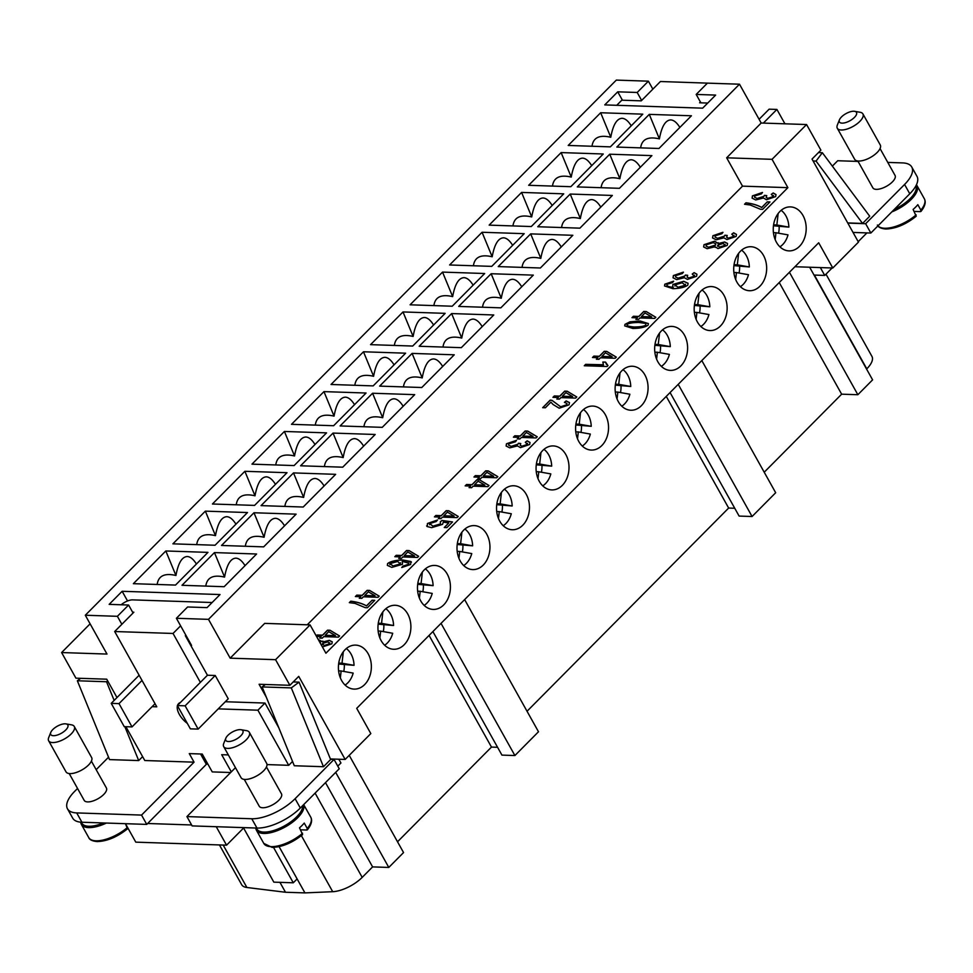 <?xml version="1.0" encoding="UTF-8"?>
<svg xmlns="http://www.w3.org/2000/svg" width="973" height="973" viewBox="0 0 973 973"><rect width="100%" height="100%" fill="white"/><g stroke="black" fill="none" stroke-linecap="round" stroke-linejoin="round"><path stroke-width="1.46" d="M187.303 723.365A15.848 8.185 44.8 0 1 179.348 714.437A15.848 8.185 44.8 0 1 177.439 705.705M225.833 738.203L223.754 743.384A14.668 6.106 -29.2 0 0 223.705 746.619A14.668 6.106 -29.2 0 0 233.192 747.519A14.668 6.106 -29.2 0 0 246.23 739.796A14.668 6.106 -29.2 0 0 249.319 732.304A14.668 6.106 -29.2 0 0 246.534 730.662L241.024 729.714A9.779 4.074 -29.2 0 0 227.852 735.369A9.779 4.074 -29.2 0 0 225.833 738.203A9.779 4.074 -29.2 0 0 230.187 741.402A9.779 4.074 -29.2 0 0 240.818 735.807A9.779 4.074 -29.2 0 0 241.024 729.714M223.705 746.619L241.061 777.682A14.668 6.106 -29.2 0 0 250.548 778.57A14.668 6.106 -29.2 0 0 263.586 770.847A14.668 6.106 -29.2 0 0 266.663 763.367L249.319 732.304M256.313 828.047L256.836 828.972A25.918 10.788 -29.2 0 0 273.608 830.541A25.918 10.788 -29.2 0 0 296.643 816.894A25.918 10.788 -29.2 0 0 302.664 805.632M266.444 766.979L281.452 793.81A12.71 5.291 150.8 0 1 278.777 800.305A12.71 5.291 150.8 0 1 267.478 806.994A12.71 5.291 150.8 0 1 259.244 806.228L244.247 779.385M302.603 834.615L299.514 827.828A26.903 11.202 -29.2 0 0 302.056 825.457A26.903 11.202 -29.2 0 0 304.233 823.073L307.273 828.51L306.823 830.018L300.621 829.811M255.802 828.023A26.903 11.202 -29.2 0 0 256.41 830.224A26.903 11.202 -29.2 0 0 273.814 831.854A26.903 11.202 -29.2 0 0 297.726 817.697A26.903 11.202 -29.2 0 0 303.673 804.622L310.752 817.174C312.552 820.482 311.433 824.69 307.395 829.799L306.823 830.018M65.969 723.888L71.479 724.836A14.668 6.106 150.8 0 1 74.264 726.478A14.668 6.106 150.8 0 1 71.187 733.958A14.668 6.106 150.8 0 1 58.137 741.681A14.668 6.106 150.8 0 1 48.65 740.794A14.668 6.106 150.8 0 1 48.711 737.558L50.791 732.365A9.779 4.074 150.8 0 1 52.81 729.543A9.779 4.074 150.8 0 1 65.969 723.888A9.779 4.074 150.8 0 1 65.775 729.969A9.779 4.074 150.8 0 1 55.145 735.576A9.779 4.074 150.8 0 1 50.791 732.365M74.264 726.478L91.62 757.529A14.668 6.106 150.8 0 1 88.531 765.009A14.668 6.106 150.8 0 1 75.493 772.732A14.668 6.106 150.8 0 1 66.006 771.844L48.65 740.794M91.401 761.141L106.398 787.984A12.71 5.291 150.8 0 1 103.722 794.467A12.71 5.291 150.8 0 1 92.423 801.156A12.71 5.291 150.8 0 1 84.201 800.39L69.205 773.547M341.608 680.492A22.002 16.468 -88.1 0 1 340.355 657.128A22.002 16.468 -88.1 0 1 355.619 645.111A22.002 16.468 -88.1 0 1 368.159 653.734A22.002 16.468 -88.1 0 1 369.424 677.099A22.002 16.468 -88.1 0 1 354.16 689.103A22.002 16.468 -88.1 0 1 341.608 680.492M381.148 640.648A22.002 16.468 -88.1 0 1 379.884 617.283A22.002 16.468 -88.1 0 1 395.147 605.279A22.002 16.468 -88.1 0 1 407.687 613.89A22.002 16.468 -88.1 0 1 408.952 637.254A22.002 16.468 -88.1 0 1 393.688 649.271A22.002 16.468 -88.1 0 1 381.148 640.648M420.677 600.815A22.002 16.468 -88.1 0 1 419.412 577.451A22.002 16.468 -88.1 0 1 434.676 565.435A22.002 16.468 -88.1 0 1 447.227 574.058A22.002 16.468 -88.1 0 1 448.48 597.422A22.002 16.468 -88.1 0 1 433.216 609.426A22.002 16.468 -88.1 0 1 420.677 600.815M460.205 560.971A22.002 16.468 -88.1 0 1 458.94 537.607A22.002 16.468 -88.1 0 1 474.216 525.602A22.002 16.468 -88.1 0 1 486.755 534.213A22.002 16.468 -88.1 0 1 488.008 557.578A22.002 16.468 -88.1 0 1 472.744 569.594A22.002 16.468 -88.1 0 1 460.205 560.971M499.733 521.139A22.002 16.468 -88.1 0 1 498.468 497.775A22.002 16.468 -88.1 0 1 513.744 485.758A22.002 16.468 -88.1 0 1 526.284 494.381A22.002 16.468 -88.1 0 1 527.536 517.745A22.002 16.468 -88.1 0 1 512.272 529.75A22.002 16.468 -88.1 0 1 499.733 521.139M539.261 481.294A22.002 16.468 -88.1 0 1 538.008 457.93A22.002 16.468 -88.1 0 1 553.272 445.926A22.002 16.468 -88.1 0 1 565.812 454.537A22.002 16.468 -88.1 0 1 567.077 477.901A22.002 16.468 -88.1 0 1 551.8 489.918A22.002 16.468 -88.1 0 1 539.261 481.294M578.789 441.462A22.002 16.468 -88.1 0 1 577.536 418.098A22.002 16.468 -88.1 0 1 592.8 406.082A22.002 16.468 -88.1 0 1 605.34 414.705A22.002 16.468 -88.1 0 1 606.605 438.069A22.002 16.468 -88.1 0 1 591.341 450.073A22.002 16.468 -88.1 0 1 578.789 441.462M618.317 401.618A22.002 16.468 -88.1 0 1 617.064 378.254A22.002 16.468 -88.1 0 1 632.328 366.249A22.002 16.468 -88.1 0 1 644.868 374.86A22.002 16.468 -88.1 0 1 646.133 398.225A22.002 16.468 -88.1 0 1 630.869 410.241A22.002 16.468 -88.1 0 1 618.317 401.618M657.857 361.786A22.002 16.468 -88.1 0 1 656.593 338.422A22.002 16.468 -88.1 0 1 671.856 326.405A22.002 16.468 -88.1 0 1 684.408 335.028A22.002 16.468 -88.1 0 1 685.661 358.392A22.002 16.468 -88.1 0 1 670.397 370.397A22.002 16.468 -88.1 0 1 657.857 361.786M697.386 321.941A22.002 16.468 -88.1 0 1 696.121 298.577A22.002 16.468 -88.1 0 1 711.397 286.573A22.002 16.468 -88.1 0 1 723.936 295.184A22.002 16.468 -88.1 0 1 725.189 318.548A22.002 16.468 -88.1 0 1 709.925 330.565A22.002 16.468 -88.1 0 1 697.386 321.941M736.914 282.109A22.002 16.468 -88.1 0 1 735.649 258.745A22.002 16.468 -88.1 0 1 750.925 246.728A22.002 16.468 -88.1 0 1 763.464 255.352A22.002 16.468 -88.1 0 1 764.717 278.716A22.002 16.468 -88.1 0 1 749.453 290.72A22.002 16.468 -88.1 0 1 736.914 282.109M776.442 242.265A22.002 16.468 -88.1 0 1 775.189 218.901A22.002 16.468 -88.1 0 1 790.453 206.896A22.002 16.468 -88.1 0 1 802.993 215.507A22.002 16.468 -88.1 0 1 804.257 238.872A22.002 16.468 -88.1 0 1 788.981 250.888A22.002 16.468 -88.1 0 1 776.442 242.265M196.412 564.024C193.396 559.183 190.355 556.69 187.303 556.52C182 556.751 178.217 563.075 175.943 575.481C164.619 572.842 158.368 575.834 157.176 584.469M235.94 524.192C232.924 519.351 229.896 516.845 226.831 516.687C221.528 516.906 217.745 523.231 215.471 535.649C204.148 532.997 197.896 535.989 196.716 544.637M275.468 484.347C272.452 479.507 269.424 477.013 266.359 476.843C261.056 477.074 257.273 483.386 255.011 495.804C243.676 493.165 237.424 496.157 236.244 504.792M314.997 444.515C311.992 439.674 308.952 437.169 305.887 437.011C300.584 437.23 296.801 443.554 294.539 455.972C283.216 453.321 276.952 456.313 275.773 464.96M354.525 404.671C351.521 399.83 348.48 397.337 345.415 397.166C340.112 397.398 336.33 403.71 334.067 416.128C322.744 413.489 316.493 416.48 315.301 425.116M394.053 364.839C391.049 359.998 388.008 357.492 384.943 357.334C379.64 357.553 375.858 363.878 373.596 376.296C362.272 373.644 356.021 376.636 354.829 385.284M433.593 324.994C430.577 320.153 427.536 317.66 424.483 317.49C419.181 317.721 415.386 324.033 413.124 336.451C401.8 333.812 395.549 336.804 394.357 345.439M473.121 285.162C470.105 280.321 467.076 277.816 464.012 277.658C458.709 277.877 454.926 284.201 452.652 296.619C441.328 293.968 435.077 296.96 433.897 305.607M512.649 245.318C509.633 240.477 506.605 237.971 503.54 237.813C498.237 238.044 494.454 244.357 492.18 256.775C480.857 254.135 474.605 257.127 473.425 265.763M552.178 205.473C549.173 200.645 546.133 198.139 543.068 197.981C537.765 198.2 533.982 204.525 531.72 216.943C520.397 214.291 514.133 217.283 512.953 225.918M591.706 165.641C588.701 160.8 585.661 158.295 582.596 158.137C577.293 158.368 573.511 164.68 571.248 177.098C559.925 174.459 553.673 177.451 552.482 186.086M631.234 125.797C628.23 120.968 625.189 118.463 622.124 118.305C616.821 118.524 613.039 124.848 610.776 137.266C599.453 134.615 593.202 137.607 592.01 146.242M343.323 651.74L342.022 663.209L354.05 665.337A20.542 15.373 91.9 0 0 351.071 654.087A20.542 15.373 91.9 0 0 346.315 648.553M382.851 611.908L381.55 623.365L393.579 625.505A20.542 15.373 91.9 0 0 390.599 614.243A20.542 15.373 91.9 0 0 385.843 608.709M422.379 572.063L421.078 583.532L433.107 585.661A20.542 15.373 91.9 0 0 430.127 574.411A20.542 15.373 91.9 0 0 425.371 568.877M461.907 532.231L460.606 543.688L472.635 545.829A20.542 15.373 91.9 0 0 469.655 534.566A20.542 15.373 91.9 0 0 464.899 529.032M501.448 492.387L500.134 503.856L512.163 505.984A20.542 15.373 91.9 0 0 509.195 494.734A20.542 15.373 91.9 0 0 504.44 489.2M540.976 452.554L539.662 464.012L551.691 466.152A20.542 15.373 91.9 0 0 548.723 454.89A20.542 15.373 91.9 0 0 543.968 449.356M580.504 412.71L579.203 424.179L591.231 426.308A20.542 15.373 91.9 0 0 588.251 415.057A20.542 15.373 91.9 0 0 583.496 409.524M620.032 372.878L618.731 384.335L630.759 386.476A20.542 15.373 91.9 0 0 627.78 375.213A20.542 15.373 91.9 0 0 623.024 369.679M659.56 333.034L658.259 344.503L670.288 346.631A20.542 15.373 91.9 0 0 667.308 335.381A20.542 15.373 91.9 0 0 662.552 329.847M699.088 293.201L697.787 304.658L709.816 306.799A20.542 15.373 91.9 0 0 706.836 295.537A20.542 15.373 91.9 0 0 702.08 290.003M738.629 253.357L737.315 264.826L749.344 266.955A20.542 15.373 91.9 0 0 746.364 255.704A20.542 15.373 91.9 0 0 741.621 250.17M778.157 213.525L776.843 224.982L788.872 227.123A20.542 15.373 91.9 0 0 785.904 215.86A20.542 15.373 91.9 0 0 781.149 210.326M854.622 111.323L860.132 112.272A14.668 6.106 150.8 0 1 862.917 113.926A14.668 6.106 150.8 0 1 859.828 121.406A14.668 6.106 150.8 0 1 846.79 129.129A14.668 6.106 150.8 0 1 837.303 128.241A14.668 6.106 150.8 0 1 837.364 125.006L839.444 119.813A9.779 4.074 150.8 0 1 841.45 116.979A9.779 4.074 150.8 0 1 854.622 111.323A9.779 4.074 150.8 0 1 854.428 117.417A9.779 4.074 150.8 0 1 843.798 123.012A9.779 4.074 150.8 0 1 839.444 119.813M862.917 113.926L880.273 144.977A14.668 6.106 150.8 0 1 877.184 152.457A14.668 6.106 150.8 0 1 864.146 160.18A14.668 6.106 150.8 0 1 854.659 159.292L837.303 128.241M915.934 185.807A25.918 10.788 150.8 0 1 910.241 198.504A25.918 10.788 150.8 0 1 894.26 209.438M877.391 225.031C878.157 227.196 880.942 228.533 885.758 229.02C895.768 228.716 905.912 224.459 916.201 216.237L913.112 209.438A26.903 11.202 -29.2 0 0 915.666 207.067A26.903 11.202 -29.2 0 0 917.831 204.683L920.872 210.119L920.422 211.627L914.219 211.421M916.432 184.809A26.903 11.202 150.8 0 1 916.98 185.588A26.903 11.202 150.8 0 1 911.324 199.307A26.903 11.202 150.8 0 1 891.791 211.919M880.054 148.589L895.051 175.432A12.71 5.291 150.8 0 1 892.375 181.915A12.71 5.291 150.8 0 1 881.076 188.604A12.71 5.291 150.8 0 1 872.854 187.838L857.845 160.995M916.98 185.588L924.35 198.784C926.138 202.129 925.019 206.337 920.993 211.409L920.422 211.627M245.038 565.641C242.022 560.801 238.981 558.307 235.916 558.149C230.625 558.368 226.831 564.693 224.568 577.098C213.245 574.459 206.994 577.451 205.802 586.087M284.566 525.809C281.55 520.969 278.521 518.463 275.456 518.305C270.153 518.536 266.371 524.848 264.097 537.266C252.773 534.615 246.522 537.619 245.342 546.254M324.094 485.965C321.078 481.124 318.049 478.631 314.984 478.473C309.682 478.692 305.899 485.016 303.625 497.422C292.301 494.783 286.05 497.775 284.87 506.41M363.622 446.133C360.618 441.292 357.578 438.787 354.513 438.628C349.21 438.859 345.427 445.172 343.165 457.59C331.842 454.938 325.578 457.942 324.398 466.578M403.15 406.288C400.146 401.448 397.106 398.954 394.041 398.796C388.738 399.015 384.955 405.34 382.693 417.745C371.37 415.106 365.106 418.098 363.926 426.733M442.679 366.456C439.674 361.615 436.634 359.11 433.569 358.952C428.266 359.171 424.483 365.495 422.221 377.913C410.898 375.262 404.646 378.266 403.454 386.901M482.207 326.612C479.203 321.771 476.162 319.278 473.097 319.108C467.806 319.339 464.012 325.663 461.749 338.069C450.426 335.43 444.175 338.422 442.983 347.057M521.747 286.78C518.731 281.939 515.702 279.433 512.637 279.275C507.334 279.494 503.552 285.819 501.277 298.237C489.954 295.585 483.703 298.589 482.523 307.225M561.275 246.935C558.259 242.095 555.23 239.601 552.165 239.431C546.862 239.662 543.08 245.987 540.806 258.392C529.482 255.753 523.231 258.745 522.051 267.38M600.803 207.103C597.799 202.262 594.758 199.757 591.693 199.599C586.391 199.818 582.608 206.142 580.346 218.56C569.023 215.909 562.759 218.913 561.579 227.548M640.331 167.259C637.327 162.418 634.287 159.925 631.222 159.754C625.919 159.986 622.136 166.31 619.874 178.716C608.551 176.077 602.287 179.068 601.107 187.704M679.859 127.427C676.855 122.586 673.815 120.08 670.75 119.922C665.447 120.141 661.664 126.466 659.402 138.884C648.079 136.232 641.827 139.224 640.635 147.872M762.491 192.545L752.494 195.962L752.129 198.164M773.401 196.619L771.297 194.345L773.194 192.97L775.98 194.551L775.676 196.595L766.469 199.745L763.428 198.018L755.729 199.952L752.105 198.127L752.445 195.877L762.455 192.459L761.433 193.87L754.744 195.962L754.574 197.215L757.164 198.468L763.793 196.376L764.45 195.378L766.736 195.622L766.189 197.446L767.952 198.297L773.353 196.546L773.523 195.464L773.401 196.619L768.001 198.37L766.213 197.483M776.004 194.6L773.231 193.043L771.431 194.369M766.651 195.682L764.498 195.464L763.829 196.449L757.201 198.541L754.574 197.215M722.963 232.377L712.966 235.794L712.589 238.008M733.873 236.463L731.769 234.189L733.654 232.802L736.452 234.396L736.135 236.427L726.94 239.577L723.9 237.85L716.201 239.796L712.577 237.971L712.917 235.721L722.927 232.304L721.905 233.715L715.216 235.794L715.046 237.059L717.624 238.3L724.253 236.208L724.921 235.223L727.208 235.454L726.661 237.29L728.424 238.142L733.824 236.378L733.983 235.308L733.873 236.463L728.461 238.215L726.661 237.29M736.476 234.432L733.703 232.888L731.903 234.201M727.123 235.527L724.97 235.296L724.301 236.293L717.673 238.385L715.058 237.096M683.435 272.221L673.438 275.639L673.061 277.84M694.345 276.296L692.241 274.021L694.126 272.647L696.923 274.228L696.607 276.271L687.412 279.421L684.372 277.694L676.673 279.628L673.036 277.804L673.389 275.554L683.387 272.136L682.365 273.547L675.688 275.639L675.505 276.891L678.096 278.144L684.724 276.052L685.393 275.055L687.668 275.298L687.133 277.123L688.896 277.974L694.296 276.223L694.454 275.14L694.345 276.296L688.933 278.059L687.133 277.123M696.948 274.277L694.175 272.72L692.375 274.045M687.595 275.359L685.43 275.14L684.773 276.125L678.145 278.217L675.53 276.928M651.618 316.87L644.941 312.953L641.426 316.614L651.667 316.955L641.377 316.529M633.387 316.261L638.823 316.444L643.749 311.482L646.303 311.567L655.826 317.271L654.695 318.414L639.991 317.928L638.47 319.472L635.904 319.387L637.437 317.843L632 317.66L633.387 316.261L632.122 317.66M637.437 317.843L636.026 319.387M655.802 317.307L646.352 311.64L643.785 311.555L638.86 316.529L633.435 316.347M612.09 356.714L605.401 352.785L601.898 356.446L612.126 356.787L601.849 356.373M593.858 356.106L599.295 356.288L604.221 351.326L606.775 351.411L616.298 357.115L615.167 358.259L600.463 357.772L598.942 359.305L596.376 359.219L597.909 357.687L592.472 357.505L593.858 356.106L592.593 357.505M597.909 357.687L596.498 359.219M616.262 357.152L606.824 351.484L604.257 351.399L599.332 356.361L593.907 356.179M572.562 396.546L565.872 392.63L562.358 396.291L572.598 396.631L562.321 396.206M554.33 395.938L559.755 396.12L564.681 391.158L567.247 391.243L576.77 396.948L575.639 398.091L560.934 397.604L559.402 399.149L556.848 399.064L558.38 397.519L552.944 397.337L554.33 395.938L553.065 397.337M558.38 397.519L556.97 399.064M576.734 396.984L567.283 391.316L564.729 391.231L559.803 396.206L554.367 396.023M533.034 436.391L526.344 432.462L522.829 436.123L533.07 436.463L522.793 436.05M514.802 435.782L520.227 435.965L525.152 431.003L527.719 431.088L537.242 436.792L536.111 437.935L521.406 437.449L519.874 438.981L517.32 438.896L518.84 437.364L513.416 437.181L514.802 435.782L513.525 437.181M518.84 437.364L517.429 438.896M537.205 436.828L527.755 431.161L525.201 431.075L520.275 436.038L514.839 435.855M493.579 476.235L486.901 472.306L483.386 475.967L493.627 476.308L483.35 475.894M475.359 475.627L480.784 475.809L485.709 470.835L488.276 470.92L497.799 476.636L496.656 477.779L481.963 477.281L480.431 478.825L477.877 478.74L479.397 477.196L473.973 477.013L475.359 475.627L474.082 477.025M479.397 477.196L477.986 478.74M497.762 476.661L488.312 471.005L485.758 470.92L480.832 475.882L475.396 475.7M454.05 516.067L447.373 512.139L443.858 515.799L454.099 516.152L443.81 515.726M435.831 515.459L441.256 515.641L446.181 510.679L448.748 510.764L458.271 516.468L457.128 517.612L442.435 517.125L440.903 518.658L438.349 518.573L439.869 517.04L434.445 516.858L435.831 515.459L434.554 516.858M439.869 517.04L438.458 518.585M458.234 516.505L448.784 510.837L446.23 510.752L441.304 515.714L435.868 515.544M414.437 555.899L407.76 551.983L404.245 555.644L414.486 555.984L404.196 555.559M396.206 555.291L401.642 555.474L406.568 550.511L409.122 550.596L418.645 556.313L417.514 557.444L402.81 556.957L401.29 558.502L398.723 558.417L400.256 556.872L394.819 556.69L396.206 555.291L394.941 556.702M400.256 556.872L398.845 558.417M418.621 556.337L409.171 550.682L406.605 550.596L401.679 555.559L396.254 555.376M374.994 595.744L368.317 591.815L364.802 595.476L375.043 595.829L364.753 595.403M356.763 595.135L362.199 595.318L367.125 590.356L369.679 590.441L379.202 596.145L378.071 597.288L363.367 596.802L361.847 598.334L359.28 598.249L360.813 596.717L355.376 596.534L356.763 595.135L355.498 596.534M360.813 596.717L359.402 598.261M379.178 596.181L369.728 590.514L367.162 590.429L362.236 595.391L356.811 595.221M335.381 635.576L328.692 631.659L325.177 635.32L335.417 635.661L325.14 635.235M316.225 635.904L317.149 634.98L316.274 635.977M317.149 634.98L322.574 635.15L327.5 630.188L330.066 630.273L339.589 635.989L338.458 637.12L323.754 636.634L322.221 638.179L319.667 638.093L321.199 636.549L316.505 636.391M321.199 636.549L319.789 638.093M339.553 636.014L330.115 630.358L327.548 630.273L322.622 635.235L317.186 635.053M322.318 644.649L322.464 643.554L324.131 645.513L329.579 643.773L329.774 642.739M322.501 643.64L324.167 645.586L329.628 643.858L329.786 642.788M329.628 643.858L327.962 641.803L322.464 643.554M320.397 643.36L320.445 642.216M320.36 643.287L319.217 641.243M318.293 639.589L323.012 642.01L318.341 639.675M322.902 641.085L322.963 641.937L329.3 640.356L332.243 641.827L331.878 643.834L322.404 646.936M332.267 641.864L329.336 640.441L323.012 642.01M372.063 600.256L374.739 600.341L367.405 607.736L365.24 607.663L355.023 603.394L349.319 602.64L350.754 601.192C357.079 601.946 362.333 603.491 366.505 605.851L372.063 600.256L366.541 605.924C362.37 603.576 357.127 602.019 350.791 601.278L349.429 602.652M374.666 600.414L372.1 600.329M389.82 564.608L389.93 563.61L393.08 565.945L400.329 563.902L400.499 562.759L400.377 563.987L393.116 566.018L389.966 563.683M400.329 563.902L397.677 561.47L389.93 563.61M408.915 563.172L402.238 561.397L402.506 564.279L391.815 567.393L387.351 565.374L387.607 563.562C390.526 561.385 395.5 560.193 402.542 559.962L410.898 561.506L410.63 564.474L401.764 567.527L402.919 566.128L408.441 564.304L408.867 563.063L408.49 564.389L402.968 566.201L401.873 567.527M411.457 562.139L402.591 560.047C395.549 560.266 390.562 561.47 387.655 563.647L387.376 565.41M437.473 520.117L427.512 523.571L427.281 526.661M429.75 523.571L432.912 526.162L440.465 523.912L440.319 521.759L441.973 520.446L452.53 521.954L446.911 527.609L444.247 527.524L448.76 522.975L443.274 522.16L442.545 524.374L431.684 527.658L427.244 526.575L427.463 523.486L437.436 520.032L436.208 521.516L429.75 523.571L429.579 524.727M427.244 526.575L426.624 525.931M448.76 522.975L444.357 527.524M452.457 522.014L442.01 520.531L440.404 521.808M440.355 521.832L440.514 523.985L432.949 526.235L429.786 523.644M484.785 485.101L478.108 481.173L474.593 484.834L484.834 485.174L474.544 484.761M466.554 484.493L471.99 484.676L476.916 479.701L479.47 479.786L488.993 485.503L487.862 486.646L473.158 486.147L471.637 487.692L469.071 487.607L470.604 486.062L465.167 485.88L466.554 484.493L465.289 485.892M470.604 486.062L469.193 487.607M488.969 485.527L479.519 479.871L476.952 479.786L472.027 484.749L466.602 484.566M516.517 440.441L506.507 443.858L506.142 446.072M527.415 444.515L525.323 442.241L527.208 440.866L530.005 442.46L529.689 444.491L520.494 447.641L517.454 445.914L509.755 447.86L506.118 446.023L506.471 443.773L516.468 440.355L515.447 441.766L508.77 443.858L508.587 445.111L511.178 446.364L517.806 444.272L518.475 443.274L520.75 443.518L520.214 445.342L521.978 446.193L527.378 444.442L527.536 443.372L527.415 444.515L522.014 446.279L520.239 445.379M530.03 442.496L527.257 440.939L525.456 442.265M520.677 443.579L518.512 443.36L517.855 444.345L511.226 446.437L508.611 445.16M550.913 402.165L545.366 407.772L542.679 407.687L550.195 400.11L551.971 400.341L560.679 406.775L566.748 404.744L566.979 403.491L564.413 402.36L566.14 400.925L569.46 402.579L569.023 404.853L559.183 408.21L553.09 404.525L550.913 402.165M569.485 402.615L566.189 400.998L564.547 402.36M566.979 403.491L566.797 404.829L560.728 406.848L552.007 400.414L550.231 400.195L542.8 407.687M605.547 362.187L602.895 362.102L603.418 364.948L602.846 362.029L605.547 362.114L607.967 365.605L607.067 366.505L584.287 365.751L585.673 364.352L603.296 364.766M607.918 365.641L606.021 363.707M603.467 365.021L585.722 364.425L584.408 365.751M627.159 325.201L627.244 324.435C626.332 325.675 628.68 326.539 634.287 327.013C640.453 326.928 644.308 326.271 645.841 325.043L645.756 323.425L638.799 322.464C632.632 322.537 628.777 323.194 627.244 324.435M627.293 324.508C626.369 325.76 628.716 326.612 634.323 327.086C640.502 327.013 644.357 326.356 645.877 325.116L645.804 323.51M648.419 323.632L640.283 321.09L629.92 321.917L625.007 324.435L624.727 325.919L624.97 324.362L629.884 321.832L640.234 321.017L648.395 323.595L648.127 325.128C645.233 327.256 640.149 328.363 632.851 328.46L624.702 325.882M675.067 284.943L677.974 287.339L685.369 285.32L685.466 284.225M685.369 285.32L682.17 282.754L675.031 284.87L677.926 287.266L685.32 285.247L685.491 284.274M674.885 286.013L675.031 284.87M673.669 281.27L664.851 284.286L664.559 285.989M667.064 284.311C666.383 285.855 668.244 286.84 672.635 287.266L672.915 284.444L683.691 281.306L688.081 283.277L687.802 285.15C684.907 287.29 679.957 288.47 672.939 288.701L664.535 285.94L664.814 284.201L673.632 281.185L672.538 282.547L667.064 284.311L666.919 285.43M688.093 283.325L683.739 281.392L672.963 284.517L672.684 287.339C668.281 286.913 666.432 285.928 667.101 284.384M673.243 287.351L672.623 286.682M717.612 246.266L717.758 245.172L719.424 247.13L724.885 245.391L725.043 244.32M717.806 245.245L719.473 247.203L724.934 245.476L725.092 244.393M724.934 245.476L723.267 243.42L717.758 245.172M706.106 246.108L708.587 247.324L715.569 245.123L715.714 243.785L713.245 242.618L706.276 244.795L706.082 246.072L708.539 247.239L715.52 245.05L715.714 243.785M718.208 242.703L718.269 243.554L724.593 241.973L727.536 243.445L727.184 245.451L717.977 248.577L715.094 246.741L707.152 248.687L703.625 246.947L704.014 244.697L714.693 241.17L718.305 243.627L714.741 241.243L704.051 244.77L703.649 246.984M715.094 246.741L715.216 247.349L715.094 246.741M727.561 243.481L724.642 242.058L718.305 243.627M767.271 201.861L769.959 201.958L762.625 209.341L760.46 209.268L750.244 204.999L744.54 204.257L745.963 202.81C752.299 203.552 757.541 205.108 761.713 207.468L767.271 201.861L761.762 207.541C757.59 205.181 752.336 203.637 746.011 202.883L744.649 204.257M769.886 202.031L767.32 201.946M307.237 624.8L742.508 186.147L787.887 187.655L325.919 653.224L310.083 624.897L275.566 659.682L289.881 685.296L298.735 676.381L345.16 759.439L370.822 733.581L356.714 708.344L818.694 242.776L832.791 268.001L858.454 242.131L812.029 159.073L820.884 150.146L806.568 124.532L772.051 159.317L787.887 187.655M337.789 766.152L340.927 762.99L338.823 759.232M125.468 823.681L135.794 842.156L226.563 845.172L243.968 827.634M866.919 232.9L858.198 241.681M832.11 267.976L824.727 275.42L814.036 275.055L872.599 379.859L857.858 394.722L841.645 394.187L764.219 472.221M820.348 267.587L824.727 275.42M809.658 267.234L814.036 275.055M616.736 105.303L621.808 100.195L641.256 100.839L660.436 81.513L718.816 83.52M216.237 826.709L226.563 845.172M191.608 824.97L147.641 823.499L206.349 764.34L200.56 753.99M186.925 816.59L192.131 825.907L256.969 828.059A34.237 14.254 -29.2 0 0 300.316 808.016L339.249 768.767L334.043 759.451L295.111 798.699A34.237 14.254 150.8 0 1 251.764 818.755L186.925 816.59L235.466 767.673M345.16 759.439L330.394 758.952M273.522 847.41L293.287 882.791L273.839 882.146L243.591 828.011M325.493 782.633L372.598 866.894L388.799 867.442L403.552 852.567L349.222 755.352M335.673 772.367L388.799 867.442M125.882 726.709L144.782 760.521L194.053 762.163L189.285 753.613L202.25 754.051L212.236 771.905L230.662 772.513M228.339 754.914L221.698 754.695L231.294 771.869M218.232 708.867L257.906 710.193L288.713 765.313L267.003 764.583M152.104 706.666L156.775 706.824L114.68 631.526L173.036 633.459L200.365 682.377L177.354 705.559L185.138 705.826L198.151 729.105L190.38 728.85L177.354 705.559M177.536 705.389A15.848 8.185 44.8 0 1 178.606 703.625A15.848 8.185 44.8 0 1 180.358 702.542M219.448 844.941L241.645 884.652A24.447 10.18 -29.2 0 0 246.887 887.485L285.478 892.253L304.938 892.898L332.705 891.694A24.447 10.18 -29.2 0 0 362.199 877.378L372.598 866.894M279.093 846.668L297.118 878.923L293.287 882.791M397.519 841.779L491.474 747.082L429.081 635.43M491.474 747.082L497.556 747.288M432.9 631.574L501.934 755.109L514.899 755.547L538.495 731.757L464.632 599.587M441.037 623.377L514.899 755.547M527.038 711.251L728.655 508.052L666.262 396.4M728.655 508.052L734.737 508.259M670.069 392.545L739.115 516.079L752.08 516.505L775.676 492.727L701.813 360.557M678.217 384.347L752.08 516.505M779.239 282.523L841.645 394.187M279.944 882.341L285.478 892.253M297.118 878.923L304.938 892.898M789.419 272.27L857.858 394.722M866.566 369.071L866.797 368.84A24.447 10.18 -29.2 0 0 871.93 356.373L825.98 274.155M206.167 764.024L207.857 764.085M759.098 119.29L769.132 109.171L776.904 109.438L784.943 123.814M763.355 123.097L776.904 109.438M707.724 103.053L699.611 102.785L700.402 101.983M816.055 161.08L862.577 223.425L869.716 216.225L822.343 152.712L816.055 161.08L813.1 160.983M822.343 152.712L818.463 152.591M862.577 223.425L847.726 222.926M870.847 233.034L865.642 223.717L904.574 184.469A34.237 14.254 -29.2 0 0 911.762 167.015L916.98 176.332A34.237 14.254 150.8 0 1 909.779 193.785L870.847 233.034L853.029 232.438M847.824 223.121L865.642 223.717M911.762 167.015A34.237 14.254 -29.2 0 0 902.53 162.905L887.777 162.406M858.089 161.421L837.704 160.74L832.353 166.128M794.905 266.736L832.791 268.001M266.347 697.264L259.086 684.274L289.881 685.296M310.083 624.897L264.692 623.377L230.175 658.162L208.49 619.351L739.492 84.201L707.395 83.143L696.182 94.43L715.641 95.086L702.652 108.161L604.756 104.902L617.733 91.827L637.193 92.471L648.395 81.173L616.31 80.102L85.308 615.24L106.994 654.063L61.615 652.555L75.93 678.169L106.726 679.19L116.991 697.556M61.615 652.555L90.1 623.839M788.872 227.123L773.45 225.785M776.843 224.982L773.584 224.872M779.932 246.838A20.542 15.373 91.9 0 0 787.996 234.87L775.968 232.742L775.177 239.626M775.968 232.742L773.426 232.656M779.154 226.794A20.542 15.373 -88.1 0 1 778.582 233.204M749.344 266.955L733.922 265.617M737.315 264.826L734.043 264.717M740.392 286.682A20.542 15.373 91.9 0 0 748.468 274.714L736.439 272.574L735.649 279.458M736.439 272.574L733.897 272.489M739.626 266.638A20.542 15.373 -88.1 0 1 739.054 273.048M709.816 306.799L694.394 305.461M697.787 304.658L694.515 304.549M700.864 326.514A20.542 15.373 91.9 0 0 708.928 314.547L696.899 312.418L696.121 319.302M696.899 312.418L694.369 312.333M700.086 306.471A20.542 15.373 -88.1 0 1 699.526 312.88M670.288 346.631L654.865 345.306M658.259 344.503L654.987 344.393M661.336 366.359A20.542 15.373 91.9 0 0 669.4 354.391L657.371 352.25L656.593 359.134M657.371 352.25L654.841 352.165M660.558 346.315A20.542 15.373 -88.1 0 1 659.998 352.725M630.759 386.476L615.337 385.138M618.731 384.335L615.459 384.226M621.808 406.191A20.542 15.373 91.9 0 0 629.872 394.223L617.843 392.095L617.064 398.979M617.843 392.095L615.313 392.01M621.029 386.147A20.542 15.373 -88.1 0 1 620.47 392.557M591.231 426.308L575.809 424.982M579.203 424.179L575.931 424.07M582.28 446.035A20.542 15.373 91.9 0 0 590.343 434.067L578.315 431.927L577.524 438.811M578.315 431.927L575.785 431.842M581.501 425.992A20.542 15.373 -88.1 0 1 580.942 432.401M551.691 466.152L536.269 464.814M539.662 464.012L536.403 463.902M542.752 485.868A20.542 15.373 91.9 0 0 550.815 473.9L538.787 471.771L537.996 478.655M538.787 471.771L536.257 471.686M541.973 465.824A20.542 15.373 -88.1 0 1 541.402 472.233M512.163 505.984L496.741 504.659M500.134 503.856L496.862 503.746M503.223 525.712A20.542 15.373 91.9 0 0 511.287 513.744L499.258 511.603L498.468 518.487M499.258 511.603L496.716 511.53M502.445 505.668A20.542 15.373 -88.1 0 1 501.873 512.078M472.635 545.829L457.213 544.491M460.606 543.688L457.334 543.579M463.683 565.544A20.542 15.373 91.9 0 0 471.747 553.588L459.718 551.448L458.94 558.332M459.718 551.448L457.188 551.363M462.917 545.5A20.542 15.373 -88.1 0 1 462.345 551.91M433.107 585.661L417.685 584.335M421.078 583.532L417.806 583.423M424.155 605.388A20.542 15.373 91.9 0 0 432.219 593.421L420.19 591.28L419.412 598.164M420.19 591.28L417.66 591.207M423.377 585.345A20.542 15.373 -88.1 0 1 422.817 591.754M393.579 625.505L378.156 624.167M381.55 623.365L378.278 623.255M384.627 645.221A20.542 15.373 91.9 0 0 392.691 633.265L380.662 631.124L379.884 638.008M380.662 631.124L378.132 631.039M383.849 625.177A20.542 15.373 -88.1 0 1 383.289 631.586M354.05 665.337L338.628 664.012M342.022 663.209L338.75 663.1M345.099 685.065A20.542 15.373 91.9 0 0 353.163 673.097L341.134 670.969L340.355 677.84M341.134 670.969L338.604 670.884M344.32 665.021A20.542 15.373 -88.1 0 1 343.761 671.431M610.351 146.862L568.208 145.451L600.657 112.746L642.8 114.157L610.351 146.862M600.657 112.746L610.776 137.266M570.81 186.694L528.667 185.296L561.129 152.591L603.26 153.989L570.81 186.694M561.129 152.591L571.248 177.098M531.282 226.539L489.139 225.128L521.589 192.423L563.732 193.834L531.282 226.539M521.589 192.423L531.72 216.943M491.754 266.371L449.611 264.972L482.061 232.267L524.204 233.666L491.754 266.371M482.061 232.267L492.18 256.775M452.226 306.215L410.083 304.804L442.533 272.099L484.676 273.51L452.226 306.215M442.533 272.099L452.652 296.619M412.698 346.047L370.555 344.649L403.004 311.944L445.148 313.342L412.698 346.047M403.004 311.944L413.124 336.451M373.17 385.892L331.027 384.481L363.476 351.776L405.619 353.187L373.17 385.892M363.476 351.776L373.596 376.296M333.63 425.724L291.499 424.325L323.948 391.62L366.079 393.019L333.63 425.724M323.948 391.62L334.067 416.128M294.101 465.568L251.958 464.157L284.408 431.465L326.551 432.863L294.101 465.568M284.408 431.465L294.539 455.972M254.573 505.401L212.43 504.002L244.88 471.297L287.023 472.696L254.573 505.401M244.88 471.297L255.011 495.804M215.045 545.245L172.902 543.834L205.352 511.141L247.495 512.54L215.045 545.245M205.352 511.141L215.471 535.649M658.964 148.48L616.833 147.069L649.283 114.376L691.426 115.775L658.964 148.48M649.283 114.376L659.402 138.884M619.436 188.312L577.293 186.913L609.743 154.208L651.886 155.619L619.436 188.312M609.743 154.208L619.874 178.716M579.908 228.156L537.765 226.745L570.214 194.053L612.358 195.451L579.908 228.156M570.214 194.053L580.346 218.56M540.38 267.989L498.237 266.59L530.686 233.885L572.829 235.296L540.38 267.989M530.686 233.885L540.806 258.392M500.852 307.833L458.709 306.422L491.158 273.729L533.301 275.128L500.852 307.833M491.158 273.729L501.277 298.237M461.324 347.665L419.181 346.266L451.63 313.561L493.773 314.972L461.324 347.665M451.63 313.561L461.749 338.069M421.796 387.509L379.652 386.111L412.102 353.406L454.245 354.804L421.796 387.509M412.102 353.406L422.221 377.913M382.255 427.342L340.112 425.943L372.574 393.238L414.705 394.649L382.255 427.342M372.574 393.238L382.693 417.745M342.727 467.186L300.584 465.787L333.034 433.082L375.177 434.481L342.727 467.186M333.034 433.082L343.165 457.59M303.199 507.03L261.056 505.619L293.505 472.914L335.649 474.325L303.199 507.03M293.505 472.914L303.625 497.422M263.671 546.862L221.528 545.464L253.977 512.759L296.12 514.158L263.671 546.862M253.977 512.759L264.097 537.266M175.517 585.077L133.374 583.678L165.824 550.973L207.967 552.372L175.517 585.077M165.824 550.973L175.943 575.481M224.143 586.707L182 585.296L214.449 552.591L256.592 554.002L224.143 586.707M214.449 552.591L224.568 577.098M772.051 159.317L726.661 157.808L742.508 186.147M739.492 84.201L761.178 123.024L726.661 157.808M761.178 123.024L806.568 124.532M275.566 659.682L230.175 658.162M85.308 615.24L117.392 616.31L128.606 605.024L109.158 604.367L122.136 591.292L220.032 594.552L207.054 607.626L187.607 606.982L176.393 618.281L208.49 619.351M176.393 618.281L191.584 645.452L190.781 645.427M121.856 624.289L117.392 616.31M696.182 94.43L700.876 102.822M617.733 91.827L622.428 100.207M637.193 92.471L641.645 100.45M648.395 81.173L652.859 89.151M122.136 591.292L127.548 600.961M128.606 605.024L133.07 613.002M127.499 827.427A26.903 11.202 150.8 0 1 95.999 840.818A26.903 11.202 150.8 0 1 88.738 837.583C89.504 839.76 92.301 841.086 97.105 841.584C107.115 841.28 117.259 837.011 127.56 828.789L125.408 823.681M106.41 823.049A26.903 11.202 150.8 0 1 81.367 824.386A26.903 11.202 150.8 0 1 80.747 822.161M103.43 822.951A25.918 10.788 150.8 0 1 81.781 823.134L81.258 822.197M142.022 680.431L119.01 703.613L132.024 726.904L124.24 726.649L111.226 703.357L119.01 703.613M155.035 703.722L132.024 726.904M139.127 675.25L111.226 703.357M200.365 682.377L207.444 675.238L215.228 675.493L185.138 705.826M215.228 675.493L228.241 698.784L198.151 729.105M132.596 612.151L133.86 612.199L114.68 631.526M207.444 675.238L185.32 635.649L185.819 635.138M180.613 625.834L173.036 633.459M107.675 680.893L106.531 681.745L114.145 700.414M124.86 726.673L138.701 760.57L109.523 759.597L77.354 680.772L80.637 678.327M77.354 680.772L106.531 681.745M142.617 756.629L138.701 760.57M265.41 684.481L262.126 686.926L294.296 765.751L323.474 766.724L291.304 687.899L262.126 686.926M291.304 687.899L299.039 682.134L293.214 681.939M299.039 682.134L330.625 759.524L323.474 766.724M121.199 604.768A9.779 4.074 150.8 0 1 132.693 599.879L212.126 602.518M292.545 761.445L288.713 765.313M278.801 727.768L264.984 703.053L257.906 710.193M264.984 703.053L225.322 701.74M194.053 762.163L141.547 815.082L76.709 812.917A34.237 14.254 150.8 0 1 67.478 808.806A34.237 14.254 150.8 0 1 74.678 791.353L77.536 788.471M96.169 769.679L108.55 757.201M67.478 808.806L72.683 818.123A34.237 14.254 -29.2 0 0 81.914 822.234L146.753 824.399L141.547 815.082M146.753 824.399L147.641 823.499M330.552 759.329L334.043 759.451M302.603 834.627C292.314 842.849 282.17 847.106 272.16 847.41L263.792 843.421A26.903 11.202 -29.2 0 0 271.041 846.644A26.903 11.202 -29.2 0 0 302.554 833.265M916.152 214.875A26.903 11.202 150.8 0 1 884.639 228.254A26.903 11.202 150.8 0 1 877.974 225.845M924.35 198.784A26.903 11.202 150.8 0 1 920.872 210.119M315.094 793.104L362.199 877.378M301.375 835.637L332.705 891.694M223.182 845.063L246.887 887.485M814.389 275.067L866.797 368.84M909.779 193.785L904.574 184.469M307.273 828.51A26.903 11.202 -29.2 0 0 310.752 817.174M81.914 822.234L76.709 812.917M300.316 808.016L295.111 798.699M256.969 828.059L251.764 818.755M263.792 843.421L256.41 830.224M81.367 824.386L88.738 837.583"/></g></svg>

